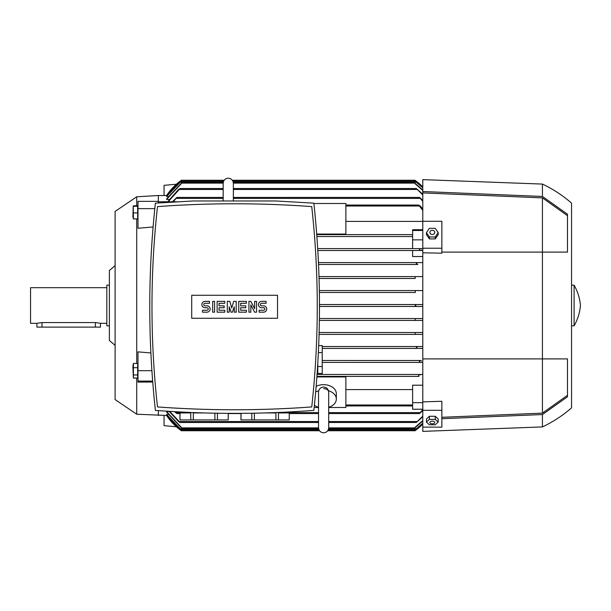 <?xml version="1.0" encoding="UTF-8"?>
<svg xmlns="http://www.w3.org/2000/svg" width="611" height="611" viewBox="0 0 611 611"><rect width="100%" height="100%" fill="white"/><g stroke="black" fill="none" stroke-linecap="round" stroke-linejoin="round"><path stroke-width="0.92" d="M115.105 265.602L109.377 270.536L109.377 340.464L115.105 345.398M109.377 285.154L106.833 285.154L106.833 325.846L109.377 325.846M106.833 287.697L30.55 287.697L30.55 323.303L36.904 323.303L41.991 322.555L95.392 322.555L100.479 323.303L106.833 323.303M100.479 323.303L100.479 327.114L36.904 327.114L36.904 323.303M136.719 205.632L136.719 196.788L115.105 211.414L115.105 399.586L136.719 414.212L167.109 415.472M136.719 218.937L136.719 363.453M133.404 218.937L137.666 218.937L137.666 205.632L133.236 205.907L133.404 218.937L132.9 216.775L133.236 205.907M136.719 196.788L158.333 195.52L158.333 202.928M169.316 199.392L166.597 199.392L166.597 198.888L181.215 183.346M168.178 196.536L166.597 196.291L181.215 181.07M167.109 195.528L166.597 195.52A57.213 57.213 0 0 1 181.215 180.39L179.955 181.314M158.333 195.52L166.597 195.52L181.215 180.39M412.616 248.601L317.712 248.601L419.971 248.601L419.513 249.555L419.971 248.601L422.789 248.601L412.616 248.601L412.616 229.713L422.789 229.713M417.886 264.494L318.552 264.494L417.886 264.494L416.312 263.54L417.061 262.593L318.468 262.593L417.023 262.593M416.45 306.455L415.159 305.5L416.458 304.545L422.789 304.545L319.484 304.545L416.32 304.553M415.892 304.645L415.488 304.874M415.495 306.134L415.9 306.355M416.526 348.278L416.985 348.407M419.513 361.445L419.971 362.399L419.513 361.445M420.941 360.49L322.234 360.49L420.735 360.513M181.215 429.93L166.597 414.709L168.178 414.464M181.215 427.654L166.597 412.112L166.597 411.608L169.316 411.608M345.872 389.589L412.616 389.589M422.789 409.233L412.616 409.233L412.616 385.197L422.789 385.197M418.97 376.384L316.941 376.384L418.97 376.384L418.695 375.429M158.333 410.615L158.333 415.48M152.719 382.043L137.987 382.112L137.987 351.867L150.864 352.944M136.719 378.079L136.719 414.212M179.917 429.655L166.597 415.472A57.213 57.213 0 0 0 181.215 430.61L179.917 429.655L180.841 429.655M415.541 429.655L416.458 429.655L422.789 424.11A57.213 57.213 0 0 1 415.159 430.61L416.404 429.701M415.961 430.029L415.365 430.465M422.789 423.4L415.159 429.93M327.717 430.74L415.159 430.74L415.159 429.716L422.789 423.171M166.597 414.464L181.215 429.716L181.215 430.74L319.522 430.74M422.789 420.994L415.159 427.654M328.581 428.83L415.159 428.83L415.159 427.219L422.789 420.536M166.597 411.608L181.215 427.219L181.215 428.83L318.652 428.83M422.789 416.801L416.312 422.476L422.789 416.083M169.698 411.379L180.062 422.476L178.496 421.521L169.117 411.34M422.789 410.6L419.513 413.571L422.789 409.576M175.533 411.722L176.869 413.571L174.54 411.661M314.153 407.499L318.53 407.499M328.703 407.499L345.872 407.499L345.872 376.926L316.903 376.926M323.616 388.619A5.087 3.597 0 0 1 328.672 391.796M316.162 386.373A12.716 8.989 0 0 1 323.616 384.663A12.716 8.989 0 0 1 336.333 393.652L336.333 399.044A12.716 8.989 0 0 1 328.703 407.285M328.512 390.75A12.716 8.989 0 0 1 336.333 399.044M318.53 407.285A12.716 8.989 0 0 1 314.39 405.23M315.666 392.033A12.716 8.989 0 0 1 318.721 390.75M328.703 422.514L328.703 406.468M412.616 402.672L422.789 402.672M422.789 362.399L322.234 362.399L422.789 362.399M317.078 374.474L422.789 374.474L317.078 374.474M412.616 236.526L316.895 236.526L412.616 236.526M316.758 234.616L412.616 234.616L316.758 234.616M422.789 221.411L345.872 221.411M316.712 234.074L345.872 234.074L345.872 203.501L313.878 203.501M412.616 230.477L422.789 230.477M412.616 239.848L422.789 239.848M421.491 249.998C420.872 250.838 420.169 250.541 419.383 249.112M422.789 250.51L317.827 250.51L422.789 250.51M422.789 256.528L412.616 256.528L412.616 250.51M158.333 201.767L176.571 201.767M172.432 201.767L176.869 197.429L173.295 201.767M233.349 197.429L419.513 197.429L422.789 200.4M422.789 201.424L419.513 197.429M422.789 348.407L322.234 348.407L417.061 348.407L416.312 347.46L417.886 346.506L422.789 346.506L322.234 346.506L417.886 346.506M422.789 334.423L319.087 334.423L415.159 334.423L415.159 332.521L422.789 332.521L319.141 332.521L415.159 332.521M422.789 320.439L319.393 320.439L415.159 320.439L415.159 318.545L422.789 318.53L319.416 318.53L415.365 318.53M422.789 306.455L319.492 306.455L422.789 306.455M415.365 292.47L319.385 292.47L415.365 292.47L415.159 290.561L422.789 290.561M415.159 278.479L319.072 278.479L415.159 278.479L415.159 276.577L422.789 276.577M319.354 290.561L415.159 290.561L319.354 290.561M319.011 276.577L415.159 276.577L319.011 276.577M417.061 262.593L422.789 262.593M422.789 187.829L415.159 181.284L415.159 180.26L232.356 180.26L415.159 180.26M181.215 180.26L224.161 180.26L181.215 180.26L181.215 181.284L166.597 196.536M415.159 181.07L422.789 187.6M167.666 201.767L178.496 189.479L180.062 188.524L223.175 188.524M233.349 188.524L416.312 188.524L422.789 194.199M180.062 422.476L318.53 422.476M328.703 422.476L416.312 422.476M180.062 188.524L168.178 201.767M422.789 194.917L416.312 188.524M422.789 186.89L415.159 180.39A57.213 57.213 0 0 1 422.789 186.882M176.869 413.571L179.947 413.571M228.262 413.571L240.971 413.571M289.286 413.571L318.53 413.571M328.703 413.571L419.513 413.571M176.869 197.429L223.175 197.429M345.872 205.059L418.695 205.059L420.231 206.006L422.789 209M345.872 405.941L412.616 405.941M422.789 210.39L418.695 205.059M422.789 190.464L415.159 183.781L415.159 182.17L233.226 182.17M223.298 182.17L181.215 182.17L181.215 183.781L166.597 199.392M415.159 183.346L422.789 190.006M418.489 375.979C419.215 374.604 419.948 374.245 420.673 374.879M419.383 361.888C420.04 360.513 420.742 360.215 421.491 361.002M277.845 408.874L281.61 408.706M281.915 408.698L285.536 408.53M285.749 408.515L294.731 408.041M174.502 408.041L183.491 408.515M183.697 408.53L187.317 408.698M187.623 408.706L191.388 408.874M204.105 412.937L193.313 412.937L193.313 419.933L179.947 419.933L179.947 411.959M214.889 413.196L214.889 419.933L193.313 419.933M228.216 413.357L228.216 419.933L214.889 419.933M217.424 419.933L217.424 413.242M228.262 413.357L228.216 419.933M265.121 412.937L275.92 412.937L275.92 419.933L240.971 419.933L240.971 413.357M278.456 419.933L278.456 412.937L289.247 412.937L289.247 419.933L275.92 419.933M289.286 411.959L289.247 419.933M241.017 419.933L241.017 413.357M251.808 413.242L251.808 419.933M254.344 419.933L254.344 413.196M179.993 419.933L179.993 412.937L190.777 412.937L190.777 419.933M155.393 203.15C147.893 272.231 147.893 341.312 155.393 410.393C208.206 414.357 261.027 414.357 313.84 410.393C321.34 341.312 321.34 272.231 313.84 203.15L275.92 200.973L193.313 200.973L155.393 203.15M234.616 409.76A1052.906 1052.906 0 0 0 311.74 406.934A911.879 911.879 0 0 0 311.74 206.61A1052.906 1052.906 0 0 0 157.493 206.61A911.879 911.879 0 0 0 157.493 406.934A1052.906 1052.906 0 0 0 234.616 409.76M315.245 367.379L315.879 356.992L315.245 367.379M315.895 356.694L316.017 354.319L315.895 356.694M317.147 373.52L317.789 373.52L317.789 363.713M317.789 366.508L322.234 366.508L322.234 373.481L317.789 373.481M318.698 345.589L322.234 345.589L322.234 366.508M322.234 352.562L318.392 352.562M277.531 318.278L191.709 318.278L191.709 295.266L277.531 295.266L277.531 318.278M254.642 308.677L254.642 301.368L256.551 301.368L256.551 312.175L254.642 312.175L250.831 304.866L250.831 312.175L248.921 312.175L248.921 301.368L250.831 301.368L254.642 308.677M236.205 301.368L236.205 312.175L234.296 312.175L234.296 306.768L232.394 312.175L231.118 312.175L229.217 306.768L229.217 312.175L227.307 312.175L227.307 301.368L229.851 301.368L231.76 308.043L233.662 301.368L236.205 301.368M212.681 312.175L212.681 301.368L214.591 301.368L214.591 312.175L212.681 312.175M205.059 301.368A3.177 3.177 0 0 0 201.874 304.545A3.177 3.177 0 0 0 205.059 307.723L206.961 307.723A1.268 1.268 0 0 1 208.236 308.998A1.268 1.268 0 0 1 206.961 310.266L202.516 310.266L202.516 312.175L206.961 312.175A3.177 3.177 0 0 0 210.138 308.998A3.177 3.177 0 0 0 206.961 305.821L205.059 305.821A1.268 1.268 0 0 1 203.784 304.545A1.268 1.268 0 0 1 205.059 303.277L209.504 303.277L209.504 301.368L205.059 301.368M219.044 303.277L219.044 305.821L224.13 305.821L224.13 307.723L219.044 307.723L219.044 310.266L224.764 310.266L224.764 312.175L217.134 312.175L217.134 301.368L224.764 301.368L224.764 303.277L219.044 303.277M240.658 303.277L240.658 305.821L245.744 305.821L245.744 307.723L240.658 307.723L240.658 310.266L246.378 310.266L246.378 312.175L238.748 312.175L238.748 301.368L246.378 301.368L246.378 303.277L240.658 303.277M261.638 301.368A3.177 3.177 0 0 0 258.453 304.545A3.177 3.177 0 0 0 261.638 307.723L263.54 307.723A1.268 1.268 0 0 1 264.815 308.998A1.268 1.268 0 0 1 263.54 310.266L259.095 310.266L259.095 312.175L263.54 312.175A3.177 3.177 0 0 0 266.724 308.998A3.177 3.177 0 0 0 263.54 305.821L261.638 305.821A1.268 1.268 0 0 1 260.362 304.545A1.268 1.268 0 0 1 261.638 303.277L266.083 303.277L266.083 301.368L261.638 301.368M164.054 195.52L164.054 185.347L176.388 184.224M176.388 426.776L164.054 425.653L164.054 415.48M422.789 410.294L422.789 401.885L441.86 401.274L441.86 410.294L422.789 410.294L422.789 431.374L542.431 426.921L542.431 414.548L441.86 418.703M422.789 191.518L542.431 196.452L542.431 184.079L422.789 179.626L422.789 401.885M422.789 358.901L542.431 358.901L542.431 413.135L441.86 417.29M542.431 196.452L567.482 214.209L567.482 252.099L542.431 252.099L542.431 358.901L567.482 358.901L567.482 396.791L542.431 414.548M422.789 427.135L441.86 427.135L441.86 410.294M438.202 422.086L438.202 418.986L435.261 416.29L429.388 416.29L426.455 418.986L426.455 422.086L429.388 419.39L435.261 419.39L438.202 422.086L435.261 424.782L429.388 424.782L426.455 422.086M429.854 422.491A2.467 1.306 180 0 0 432.328 423.797A2.467 1.306 180 0 0 434.795 422.491A2.467 1.306 180 0 0 432.328 421.178A2.467 1.306 180 0 0 429.854 422.491M435.261 416.29L435.261 419.39M429.388 416.29L429.388 419.39M567.482 395.317L542.431 413.135M422.789 248.234L441.86 248.234L441.86 221.274L422.789 221.274M426.455 232.654L426.455 234.586L429.388 238.901L435.261 238.901L438.202 234.586L438.202 232.654L435.261 236.961L429.388 236.961L426.455 232.654L429.388 228.338L435.261 228.338L438.202 232.654M435.261 238.901L435.261 236.961M429.854 232.394A2.467 2.093 0 0 0 434.795 232.394A2.467 2.093 0 0 0 429.854 232.394M429.388 238.901L429.388 236.961M441.86 248.234L441.86 253.191L422.789 252.809M422.789 192.923L542.431 197.865L542.431 252.099L441.86 252.099M542.431 184.079C553.024 189.082 562.731 195.436 571.552 203.15L571.552 407.85C562.731 415.564 553.024 421.918 542.431 426.921M542.431 197.865L567.482 215.683M574.096 305.5L574.096 325.846C577.685 319.522 579.808 312.74 580.45 305.5C579.808 298.26 577.685 291.478 574.096 285.154L574.096 305.5M133.404 367.669L133.404 378.079L137.666 378.079L137.666 363.453L133.404 363.453L133.404 367.669L137.666 367.669M133.343 377.781L132.9 366.279L133.404 363.453M137.666 212.926L133.404 212.926M137.666 206.274L133.404 206.274M158.333 201.347L137.987 201.347L137.987 228.27L153.094 226.956M137.666 374.978L133.404 374.978M154.812 208.641L137.987 208.641M151.887 370.671L137.987 370.671M152.643 381.081L137.987 381.081M41.991 327.114L41.991 322.555M95.392 327.114L95.392 322.555M181.215 429.785L318.965 429.785M328.267 429.785L415.159 429.785M181.215 427.876L318.537 427.876M328.703 427.876L415.159 427.876M179.313 421.521L318.53 421.521M328.703 421.521L417.061 421.521M176.411 412.616L179.947 412.616M289.286 412.616L318.53 412.616M328.703 412.616L419.971 412.616M176.411 198.384L223.175 198.384M233.349 198.384L419.971 198.384M181.215 181.215L223.611 181.215M232.913 181.215L415.159 181.215M179.313 189.479L223.175 189.479M233.349 189.479L417.061 189.479M179.917 181.345L180.841 181.345M415.541 181.345L416.458 181.345M345.872 404.994L412.616 404.994M345.872 206.006L418.97 206.006M181.215 183.124L223.175 183.124M233.341 183.124L415.159 183.124M328.703 392.125C328.344 388.978 326.648 387.282 323.616 387.038C320.531 387.343 318.835 389.031 318.53 392.125L318.53 427.723C318.835 430.816 320.531 432.512 323.616 432.809C326.709 432.512 328.405 430.816 328.703 427.723L328.703 392.461M318.53 422.514L318.53 427.723M233.349 183.277L233.349 200.973L233.349 183.277C233.043 180.184 231.348 178.488 228.262 178.191C225.169 178.488 223.473 180.184 223.175 183.277L223.175 200.973M571.552 325.846L574.096 325.846M571.552 285.154L574.096 285.154"/></g></svg>
